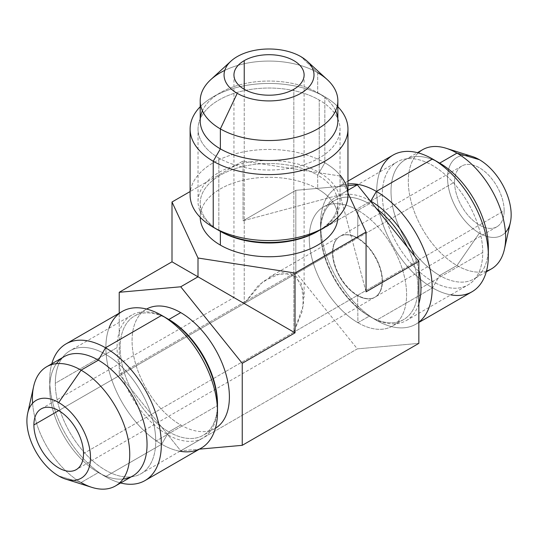 <?xml version="1.0" encoding="UTF-8"?>
<svg xmlns="http://www.w3.org/2000/svg" width="538" height="538" viewBox="0 0 538 538"><rect width="100%" height="100%" fill="white"/><g stroke="black" fill="none" stroke-linecap="round" stroke-linejoin="round"><path stroke-width="0.4" stroke-dasharray="2.69 2.02" d="M347.958 193.014L340.063 176.007L243.035 160.996L190.109 191.548L243.035 160.996L340.063 176.007L347.958 193.014M210.795 79.631A68.824 39.731 180 0 1 317.696 72.704L317.696 92.684L324.838 96.806A78.925 45.569 0 0 0 200.21 106.726A78.925 45.569 180 0 1 213.223 96.806A78.925 45.569 180 0 1 324.838 96.806L324.838 162.799L317.696 175.166A68.824 39.731 0 0 0 242.692 166.558A68.824 39.731 0 0 0 200.21 203.263A68.824 39.731 0 0 0 220.365 231.36L220.365 231.36A68.824 39.731 180 0 1 220.365 175.166A68.824 39.731 180 0 1 317.696 175.166L317.696 188.919A68.824 39.731 180 0 0 242.692 180.304A68.824 39.731 180 0 0 200.21 217.016A68.824 39.731 180 0 0 200.21 217.325A68.824 39.731 180 0 1 242.443 180.364A68.824 39.731 180 0 1 317.696 188.919A68.824 39.731 180 0 1 337.851 217.325A68.824 39.731 180 0 0 337.851 217.016L337.851 203.263A68.824 39.731 0 0 0 317.696 175.166L324.838 162.799A78.925 45.569 180 0 1 347.958 195.018M366.062 291.831L340.063 194.803L340.063 176.007L340.063 194.803L366.062 291.831M347.958 190.244L340.063 194.803L347.958 190.244M243.035 220.802L340.063 194.803L243.035 220.802L243.035 160.996L243.035 220.802L295.819 190.324L243.035 220.802M347.958 185.671L295.819 190.324L295.819 272.342L119.221 374.3L119.221 313.19L119.221 374.3L295.819 272.342L357.333 348.866L418.846 343.372L357.333 348.866L180.734 450.824L119.221 374.3L180.734 450.824L199.41 449.156L180.734 450.824L357.333 348.866L295.819 272.342L295.819 190.324L347.958 185.671M382.135 281.166A35.078 20.249 60 0 1 357.333 295.49A35.078 20.249 60 0 1 332.531 252.53A35.078 20.249 60 0 1 357.333 238.206A35.078 20.249 60 0 1 382.135 281.166A35.078 20.249 60 0 1 374.872 297.225A35.078 20.249 60 0 1 347.837 287.83A35.078 20.249 60 0 1 332.531 252.53L58.696 410.622L332.531 252.53A35.078 20.249 60 0 1 339.794 236.471A35.078 20.249 60 0 1 366.822 245.866A35.078 20.249 60 0 1 382.135 281.166L293.835 332.148L382.135 281.166M146.323 309.209A68.824 39.731 60 0 0 135.771 364.354A68.824 39.731 60 0 0 180.734 425L168.824 431.873L180.734 425A68.824 39.731 60 0 0 215.139 428.409A68.824 39.731 60 0 0 215.408 428.255A68.824 39.731 60 0 1 180.734 425A68.824 39.731 60 0 1 135.697 364.112A68.824 39.731 60 0 1 146.592 309.054A68.824 39.731 60 0 0 146.323 309.209L134.413 316.082A68.824 39.731 -120 0 0 123.868 371.227A68.824 39.731 -120 0 0 168.824 431.873A68.824 39.731 -120 0 0 203.236 435.282A68.824 39.731 -120 0 0 217.486 404.657M108.945 328.274A78.925 45.569 -120 0 0 161.682 444.247L168.824 431.873A68.824 39.731 60 0 1 120.162 347.588A68.824 39.731 60 0 1 168.824 319.491A68.824 39.731 -120 0 0 134.413 316.082M217.493 403.776A68.824 39.731 60 0 1 168.824 431.873L161.682 444.247A78.925 45.569 -120 0 0 179.941 451.241M201.145 448.154A78.925 45.569 60 0 1 161.682 444.247L105.529 476.668A78.925 45.569 -120 0 0 120.62 482.983A78.925 45.569 60 0 1 105.529 476.668L161.682 444.247A78.925 45.569 60 0 1 110.122 374.697A78.925 45.569 60 0 1 122.22 311.455M51.796 363.775A78.925 45.569 -120 0 0 105.529 476.668L105.529 476.668A78.925 45.569 60 0 1 49.718 380.01A78.925 45.569 60 0 1 51.796 363.775A78.925 45.569 -120 0 0 49.718 380.01A78.925 45.569 -120 0 0 120.62 482.983M56.429 363.661A68.824 39.731 -120 0 0 49.718 388.254A68.824 39.731 -120 0 0 98.38 472.546A68.824 39.731 -120 0 0 98.387 472.546L105.529 476.668L98.387 472.546A68.824 39.731 -120 0 0 123.041 479.035M132.792 475.955A68.824 39.731 60 0 1 98.387 472.546L81.083 482.532L98.387 472.546A68.824 39.731 60 0 1 53.423 411.9A68.824 39.731 60 0 1 63.975 356.748M32.596 403.218A68.824 39.731 -120 0 0 81.083 482.532A68.824 39.731 60 0 1 33.625 386.492M58.696 475.982L81.083 482.532L58.696 475.982M91.863 487.361A68.824 39.731 60 0 1 81.083 482.532M505.464 232.436A44.97 25.965 60 0 1 479.365 233.109L456.984 265.51L439.68 275.496A68.824 39.731 60 0 1 391.018 191.212A68.824 39.731 60 0 1 439.68 163.115A68.824 39.731 -120 0 0 405.269 159.705A68.824 39.731 -120 0 0 394.717 214.85A68.824 39.731 -120 0 0 439.68 275.496L432.539 287.87L376.385 320.292A78.925 45.569 60 0 1 376.378 320.292A78.925 45.569 60 0 1 320.574 223.633A78.925 45.569 60 0 1 347.958 183.983A78.925 45.569 -120 0 0 336.923 187.5A78.925 45.569 -120 0 0 324.824 250.742A78.925 45.569 -120 0 0 376.385 320.292L369.236 316.169L357.925 322.699L357.635 295.315A35.078 20.249 -120 0 0 382.437 280.991A35.078 20.249 -120 0 0 357.635 238.031A35.078 20.249 -120 0 0 340.097 236.296A35.078 20.249 -120 0 0 332.834 252.356L454.563 182.073A35.078 20.249 60 0 1 461.826 166.013A35.078 20.249 60 0 1 488.86 175.415A35.078 20.249 60 0 1 504.167 210.714A35.078 20.249 60 0 1 496.904 226.774A35.078 20.249 60 0 1 469.876 217.372A35.078 20.249 60 0 1 454.563 182.073L332.834 252.356A35.078 20.249 -120 0 0 357.635 295.315A35.078 20.249 -120 0 0 375.174 297.05A35.078 20.249 -120 0 0 382.437 280.991L504.167 210.714A35.078 20.249 -120 0 0 479.365 167.755A35.078 20.249 -120 0 0 454.563 182.073A35.078 20.249 -120 0 0 479.365 225.032A35.078 20.249 -120 0 0 504.167 210.714L382.437 280.991A35.078 20.249 -120 0 0 357.635 238.031L357.925 210.311A68.824 39.731 -120 0 0 323.52 206.901A68.824 39.731 -120 0 0 312.968 262.053A68.824 39.731 -120 0 0 357.925 322.699L369.236 316.169A68.824 39.731 -120 0 0 413.056 309.727A68.824 39.731 -120 0 0 407.374 247.083A68.824 39.731 60 0 1 403.648 319.579A68.824 39.731 60 0 1 369.236 316.169L376.385 320.292L432.539 287.87A78.925 45.569 -120 0 0 450.797 294.864M83.504 453.581L293.835 332.148L303.64 304.427L301.381 283.486L290.897 273.533L274.245 274.763L258.549 285.227L244.225 303.506L234.333 297.796L293.835 332.148L83.504 453.581M510.374 222.429A44.97 25.965 60 0 1 479.365 233.109A44.97 25.965 60 0 1 447.569 178.038A44.97 25.965 60 0 1 479.365 159.678M418.288 152.9A68.824 39.731 -120 0 0 413.366 209.06A68.824 39.731 -120 0 0 456.984 265.51A68.824 39.731 -120 0 0 486.493 271.038M488.343 247.399A68.824 39.731 60 0 1 439.68 275.496L456.984 265.51L479.365 233.109A44.97 25.965 60 0 1 447.764 182.241A44.97 25.965 60 0 1 472.317 156.518M491.396 268.919A68.824 39.731 60 0 1 456.984 265.51A68.824 39.731 60 0 1 412.021 204.864A68.824 39.731 60 0 1 422.572 149.712M488.343 255.651A78.925 45.569 60 0 1 432.539 287.87A78.925 45.569 60 0 1 376.728 191.212A78.925 45.569 60 0 1 379.801 171.898A78.925 45.569 -120 0 0 432.539 287.87L439.68 275.496A68.824 39.731 -120 0 0 474.092 278.906A68.824 39.731 -120 0 0 488.222 251.313M472.001 291.778A78.925 45.569 60 0 1 432.539 287.87A78.925 45.569 60 0 1 380.978 218.32A78.925 45.569 60 0 1 393.076 155.078M376.385 320.292A78.925 45.569 -120 0 0 415.84 324.199A78.925 45.569 -120 0 0 418.846 322.181A78.925 45.569 60 0 1 376.385 320.292M369.236 203.781L370.628 201.373L369.236 203.781A68.824 39.731 -120 0 0 320.574 231.878A68.824 39.731 -120 0 0 369.236 316.169A68.824 39.731 60 0 1 324.279 255.523A68.824 39.731 60 0 1 334.824 200.371A68.824 39.731 60 0 1 369.236 203.781L357.925 210.311L369.236 203.781A68.824 39.731 60 0 1 376.351 208.495A68.824 39.731 -120 0 0 369.236 203.781M357.925 322.699A68.824 39.731 -120 0 0 392.337 326.109A68.824 39.731 -120 0 0 402.888 270.957A68.824 39.731 -120 0 0 357.925 210.311A68.824 39.731 60 0 1 406.594 294.602A68.824 39.731 60 0 1 357.925 322.699A68.824 39.731 60 0 1 309.263 238.408A68.824 39.731 60 0 1 357.925 210.311L357.635 238.031A35.078 20.249 -120 0 0 332.834 252.356A35.078 20.249 -120 0 0 357.635 295.315L357.925 322.699M244.225 89.274L244.225 303.506L263.418 281.085L282.679 272.631L296.505 276.788L303.735 291.872L302.484 310.702L293.835 332.148L293.835 89.274L293.835 332.148L244.225 303.506L244.225 89.274M200.21 120.781A68.824 39.731 180 0 1 242.692 84.069A68.824 39.731 180 0 1 317.696 92.684L317.696 72.704L300.829 56.598L317.696 72.704A68.824 39.731 180 0 1 327.272 79.631M190.109 195.018A78.925 45.569 180 0 1 238.832 152.92A78.925 45.569 180 0 1 324.838 162.799L324.838 96.806A78.925 45.569 180 0 1 337.851 106.726A78.925 45.569 0 0 0 324.838 96.806L317.696 92.684A68.824 39.731 180 0 1 337.851 120.781M317.696 72.704A68.824 39.731 0 0 0 224.77 70.377M335.645 110.788A68.824 39.731 0 0 0 317.696 92.684A68.824 39.731 0 0 0 220.365 92.684A68.824 39.731 0 0 0 202.422 110.788M317.696 92.684L324.838 96.806A78.925 45.569 0 0 0 200.21 106.726M340.029 175.112A78.925 45.569 0 0 0 324.838 162.799A78.925 45.569 0 0 0 213.223 162.799A78.925 45.569 0 0 0 213.223 227.238L220.365 231.36M337.851 217.016A68.824 39.731 180 0 0 317.696 188.919L317.696 175.166A68.824 39.731 180 0 1 317.696 231.36M318.456 230.916A68.824 39.731 0 0 0 337.851 203.263M217.493 405.551A70.996 40.989 60 0 1 202.786 438.053A70.996 40.989 60 0 1 167.291 434.536A70.996 40.989 60 0 1 117.082 347.588L55.327 383.244A70.996 40.989 -120 0 0 86.315 454.691A70.996 40.989 -120 0 0 141.023 473.709A70.996 40.989 -120 0 0 155.731 441.214L217.493 405.551L155.731 441.214A70.996 40.989 -120 0 0 124.742 369.761A70.996 40.989 -120 0 0 70.027 350.742A70.996 40.989 -120 0 0 55.327 383.244A70.996 40.989 60 0 1 105.529 354.26A70.996 40.989 60 0 1 155.731 441.214A70.996 40.989 60 0 1 105.529 470.199A70.996 40.989 60 0 1 55.327 383.244L117.082 347.588A70.996 40.989 60 0 1 131.79 315.086A70.996 40.989 60 0 1 167.291 318.604M482.741 252.416A70.996 40.989 -120 0 0 432.539 165.462A70.996 40.989 -120 0 0 382.336 194.447A70.996 40.989 -120 0 0 432.539 281.401A70.996 40.989 -120 0 0 482.741 252.416L420.978 288.072L482.741 252.416A70.996 40.989 60 0 1 468.033 284.911A70.996 40.989 60 0 1 413.325 265.893A70.996 40.989 60 0 1 382.336 194.447A70.996 40.989 60 0 1 397.037 161.945A70.996 40.989 60 0 1 451.745 180.963A70.996 40.989 60 0 1 482.741 252.416M370.131 200.748A70.996 40.989 -120 0 0 335.275 197.601A70.996 40.989 -120 0 0 320.574 230.103L382.336 194.447L320.574 230.103A70.996 40.989 -120 0 0 370.776 317.057A70.996 40.989 -120 0 0 406.271 320.574A70.996 40.989 -120 0 0 418.846 303.56M418.846 270.123A70.996 40.989 -120 0 0 414.576 256.041M337.851 106.726A78.925 45.569 0 0 0 324.838 96.806M218.831 230.472A70.996 40.989 180 0 1 198.038 201.488A70.996 40.989 180 0 1 241.865 163.619A70.996 40.989 180 0 1 319.236 172.503L319.236 100.041A70.996 40.989 0 0 0 241.865 91.157A70.996 40.989 0 0 0 198.038 129.026A70.996 40.989 0 0 0 218.831 158.011L218.831 230.472L218.831 158.011A70.996 40.989 0 0 0 296.203 166.894A70.996 40.989 0 0 0 340.029 129.026A70.996 40.989 0 0 0 319.236 100.041A70.996 40.989 180 0 1 319.236 158.011A70.996 40.989 180 0 1 218.831 158.011A70.996 40.989 180 0 1 218.831 100.041A70.996 40.989 180 0 1 319.236 100.041L319.236 172.503A70.996 40.989 180 0 1 340.029 201.488A70.996 40.989 180 0 1 321.892 228.852M215.139 428.409L203.236 435.282M49.718 388.254L49.718 380.01M98.38 472.546L105.529 476.668M496.904 226.774L375.174 297.05M374.872 297.225L76.235 469.64M405.269 159.705L417.441 152.678M486.265 271.878L474.092 278.906M336.923 187.5L347.958 181.131M418.846 322.47L415.84 324.199M320.574 231.878L320.574 223.633M369.236 316.169L376.378 320.292M323.52 206.901L334.824 200.371M403.648 319.579L392.337 326.109M461.826 166.013L340.097 236.296M269.034 277.326L339.794 236.471M233.956 74.957L233.956 297.575L41.157 408.887M304.111 74.957L304.111 297.575M220.365 92.684L213.223 96.806M200.21 217.016L200.21 203.263M131.79 315.086L70.027 350.742M141.023 473.709L202.786 438.053M335.275 197.601L397.037 161.945M406.271 320.574L468.033 284.911M340.029 201.488L340.029 129.026M198.038 201.488L198.038 129.026"/><path stroke-width="0.81" d="M366.062 232.019L347.958 193.014L366.062 232.019L366.062 291.831L418.846 261.354L357.333 184.83L347.958 190.244L357.333 184.83L347.958 185.671L357.333 184.83L418.846 261.354L366.062 291.831L366.062 232.019L295.032 273.028L366.062 232.019M190.109 191.548L172.005 202.006L198.004 258.018L295.032 273.028L198.004 258.018L172.005 202.006L190.109 191.548M307.084 61.124L327.272 79.631A68.824 39.731 180 0 1 311.966 131.85A68.824 39.731 180 0 1 220.365 128.898A68.824 39.731 0 0 0 295.369 137.506A68.824 39.731 0 0 0 337.851 100.801L337.851 120.781A68.824 39.731 180 0 1 295.369 157.486A68.824 39.731 180 0 1 220.365 148.878L213.223 161.245A78.925 45.569 0 0 0 299.236 171.124A78.925 45.569 0 0 0 347.958 129.026L347.958 195.018A78.925 45.569 180 0 1 299.236 237.117A78.925 45.569 180 0 1 213.223 227.238L220.365 231.36L220.365 245.106A68.824 39.731 180 0 0 295.12 253.781A68.824 39.731 180 0 0 337.851 217.325A68.824 39.731 180 0 1 295.12 253.781A68.824 39.731 180 0 1 220.365 245.106A68.824 39.731 180 0 1 200.21 217.325A68.824 39.731 180 0 0 220.365 245.106L220.365 231.36L213.223 227.238L213.223 161.245A78.925 45.569 180 0 1 200.21 106.726A78.925 45.569 0 0 0 190.109 129.026A78.925 45.569 0 0 0 213.223 161.245L220.365 148.878L220.365 128.898A68.824 39.731 180 0 1 210.795 79.631L230.977 61.124A44.97 25.965 0 0 0 237.231 93.316A44.97 25.965 180 0 1 237.231 56.598A44.97 25.965 180 0 1 300.829 56.598A44.97 25.965 180 0 1 300.829 93.316A44.97 25.965 180 0 1 237.231 93.316L220.365 128.898L237.231 93.316A44.97 25.965 0 0 0 297.084 95.246A44.97 25.965 0 0 0 307.084 61.124A44.97 25.965 0 0 0 300.829 56.598A44.97 25.965 0 0 0 230.977 61.124M295.032 332.84L198.004 276.821L180.734 286.788L242.241 363.311L295.032 332.84L295.032 273.028L295.032 332.84L242.241 363.311L242.241 445.329L418.846 343.372L418.846 261.354L418.846 343.372L242.241 445.329L242.241 363.311L180.734 286.788L198.004 276.821L172.005 261.811L119.221 292.282L180.734 286.788L119.221 292.282L172.005 261.811L172.005 202.006L172.005 261.811L198.004 276.821L198.004 258.018L198.004 276.821L295.032 332.84M119.221 313.19L119.221 292.282L119.221 313.19M199.41 449.156L242.241 445.329L199.41 449.156M180.734 312.612A68.824 39.731 60 0 1 225.617 373.016A68.824 39.731 60 0 1 215.408 428.255A68.824 39.731 60 0 0 225.617 373.016A68.824 39.731 60 0 0 180.734 312.612L168.824 319.491L180.734 312.612A68.824 39.731 60 0 0 146.592 309.054A68.824 39.731 60 0 1 180.734 312.612M217.486 404.657A68.824 39.731 -120 0 0 168.824 319.491L161.682 315.362A78.925 45.569 -120 0 0 108.945 328.274M66.066 343.876L122.22 311.455A78.925 45.569 60 0 1 161.682 315.362L168.824 319.491A68.824 39.731 60 0 1 217.493 403.776L217.493 412.027A78.925 45.569 -120 0 0 161.682 315.362L161.682 315.362A78.925 45.569 60 0 1 213.243 384.912A78.925 45.569 60 0 1 201.145 448.154L144.991 480.575A78.925 45.569 -120 0 0 157.089 417.333A78.925 45.569 -120 0 0 105.529 347.783L161.682 315.362L105.529 347.783A78.925 45.569 -120 0 0 66.066 343.876A78.925 45.569 -120 0 0 51.796 363.775A78.925 45.569 60 0 1 105.529 347.783L98.387 360.157A68.824 39.731 -120 0 0 56.429 363.661M179.941 451.241A78.925 45.569 -120 0 0 217.493 412.027M123.041 479.035A68.824 39.731 -120 0 0 145.341 428.712A68.824 39.731 -120 0 0 98.387 360.157L105.529 347.783A78.925 45.569 60 0 1 160.815 435.35A78.925 45.569 60 0 1 120.62 482.983A78.925 45.569 -120 0 0 144.991 480.575M46.672 366.741L63.975 356.748A68.824 39.731 60 0 1 98.387 360.157L81.083 370.151L98.387 360.157A68.824 39.731 60 0 1 143.343 420.803A68.824 39.731 60 0 1 132.792 475.955L115.488 485.942A68.824 39.731 -120 0 0 126.04 430.797A68.824 39.731 -120 0 0 81.083 370.151A68.824 39.731 -120 0 0 46.672 366.741A68.824 39.731 -120 0 0 32.596 403.218M81.083 482.532A68.824 39.731 -120 0 0 115.488 485.942M27.694 413.224L33.625 386.492A68.824 39.731 60 0 1 81.083 370.151L58.696 402.545A44.97 25.965 -120 0 0 27.694 413.224A44.97 25.965 -120 0 0 58.696 475.982A44.97 25.965 -120 0 0 65.744 479.136A44.97 25.965 -120 0 0 90.297 453.413A44.97 25.965 -120 0 0 58.696 402.545L81.083 370.151A68.824 39.731 60 0 1 129.443 447.999A68.824 39.731 60 0 1 91.863 487.361L65.744 479.136M58.696 475.982A44.97 25.965 60 0 1 26.9 420.904A44.97 25.965 60 0 1 58.696 402.545A44.97 25.965 60 0 1 90.498 457.623A44.97 25.965 60 0 1 58.696 475.982M33.894 424.946A35.078 20.249 -120 0 0 58.696 467.905A35.078 20.249 -120 0 0 83.504 453.581A35.078 20.249 -120 0 0 58.696 410.622A35.078 20.249 -120 0 0 33.894 424.946A35.078 20.249 -120 0 0 49.207 460.246A35.078 20.249 -120 0 0 76.235 469.64A35.078 20.249 -120 0 0 83.504 453.581A35.078 20.249 -120 0 0 68.192 418.282A35.078 20.249 -120 0 0 41.157 408.887A35.078 20.249 -120 0 0 33.894 424.946L58.696 410.622L33.894 424.946M486.493 271.038A68.824 39.731 -120 0 0 504.436 249.168A68.824 39.731 -120 0 0 456.984 153.122L479.365 159.678A44.97 25.965 60 0 1 507.549 195.664A44.97 25.965 60 0 1 505.464 232.436M479.365 159.678L456.984 153.122A68.824 39.731 -120 0 0 446.197 148.293L472.317 156.518A44.97 25.965 60 0 1 479.365 159.678A44.97 25.965 60 0 1 510.374 222.429L504.436 249.168M446.197 148.293A68.824 39.731 -120 0 0 418.288 152.9M417.441 152.678L422.572 149.712A68.824 39.731 60 0 1 456.984 153.122L439.68 163.115L456.984 153.122A68.824 39.731 60 0 1 501.941 213.768A68.824 39.731 60 0 1 491.396 268.919L486.265 271.878M488.222 251.313A68.824 39.731 -120 0 0 439.68 163.115L439.68 163.115A68.824 39.731 60 0 1 488.343 247.399L488.343 255.651A78.925 45.569 -120 0 0 432.539 158.986L439.68 163.115L432.539 158.986A78.925 45.569 -120 0 0 379.801 171.898A78.925 45.569 60 0 1 441.799 165.227A78.925 45.569 60 0 1 488.343 255.651A78.925 45.569 -120 0 1 450.797 294.864M347.958 181.131L393.076 155.078A78.925 45.569 60 0 1 432.539 158.986L376.385 191.407A78.925 45.569 -120 0 0 347.958 183.983A78.925 45.569 60 0 1 376.385 191.407L432.539 158.986A78.925 45.569 60 0 1 484.099 228.536A78.925 45.569 60 0 1 472.001 291.778L418.846 322.47M418.846 322.181A78.925 45.569 -120 0 0 427.058 258.106A78.925 45.569 -120 0 0 376.385 191.407A78.925 45.569 60 0 1 427.058 258.106A78.925 45.569 60 0 1 418.846 322.181M370.628 201.373L376.385 191.407L370.628 201.373M407.374 247.083A68.824 39.731 -120 0 0 376.351 208.495A68.824 39.731 60 0 1 407.374 247.083M293.835 89.274A35.078 20.249 0 0 0 304.111 74.957A35.078 20.249 0 0 0 282.457 56.241A35.078 20.249 0 0 0 244.225 60.633L244.225 89.274L244.225 60.633A35.078 20.249 0 0 0 244.225 89.274A35.078 20.249 0 0 0 293.835 89.274A35.078 20.249 0 0 0 293.835 60.633A35.078 20.249 0 0 0 244.225 60.633A35.078 20.249 0 0 0 233.956 74.957A35.078 20.249 0 0 0 255.611 93.666A35.078 20.249 0 0 0 293.835 89.274M337.851 100.801A68.824 39.731 0 0 0 317.696 72.704M224.77 70.377A68.824 39.731 0 0 0 200.21 100.801A68.824 39.731 0 0 0 220.365 128.898L220.365 148.878A68.824 39.731 180 0 1 200.21 120.781L200.21 100.801M202.422 110.788A68.824 39.731 0 0 0 220.365 148.878A68.824 39.731 0 0 0 303.217 155.267A68.824 39.731 0 0 0 335.645 110.788M347.958 129.026A78.925 45.569 0 0 0 337.851 106.726A78.925 45.569 180 0 1 316.7 165.348A78.925 45.569 180 0 1 213.223 161.245L213.223 227.238A78.925 45.569 180 0 1 190.109 195.018L190.109 129.026M213.223 227.238L213.223 227.238A78.925 45.569 0 0 0 324.838 227.238A78.925 45.569 0 0 0 340.029 175.112M324.838 227.238L317.696 231.36A68.824 39.731 180 0 1 220.365 231.36A68.824 39.731 0 0 0 318.456 230.916M120.62 482.983A78.925 45.569 -120 0 0 161.333 444.449A78.925 45.569 -120 0 0 113.148 352.787A78.925 45.569 -120 0 0 51.796 363.775M167.291 318.604A70.996 40.989 60 0 1 217.493 405.551M414.576 256.041A70.996 40.989 -120 0 0 370.776 201.118A70.996 40.989 -120 0 0 370.131 200.748M418.846 303.56A70.996 40.989 -120 0 0 420.978 288.072A70.996 40.989 -120 0 0 418.846 270.123M200.21 106.726A78.925 45.569 0 0 0 213.223 161.245A78.925 45.569 0 0 0 316.7 165.348A78.925 45.569 0 0 0 337.851 106.726M321.892 228.852A70.996 40.989 180 0 1 218.831 230.472M168.824 319.491L161.682 315.362M439.68 163.115L432.539 158.986"/></g></svg>

